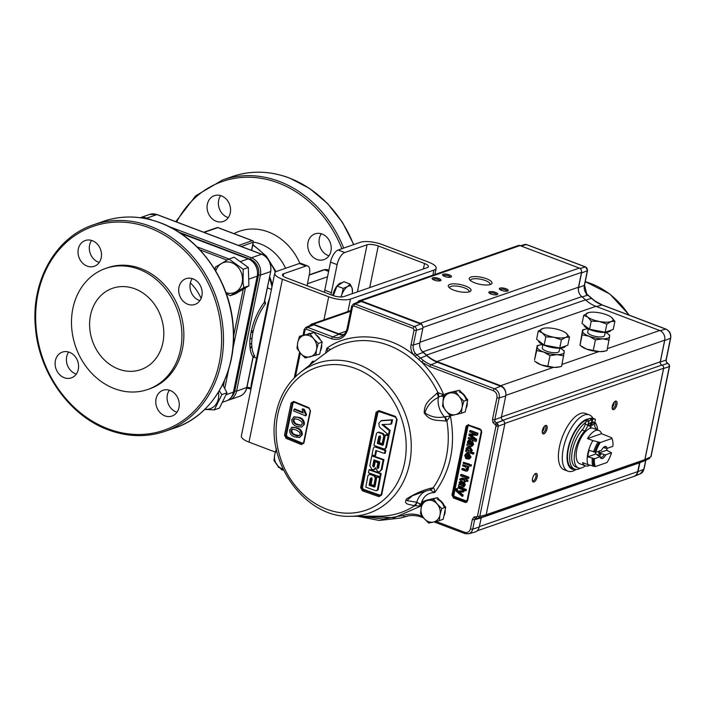 <?xml version="1.0" encoding="UTF-8"?>
<svg xmlns="http://www.w3.org/2000/svg" width="706" height="706" viewBox="0 0 706 706"><rect width="100%" height="100%" fill="white"/><g stroke="black" fill="none" stroke-linecap="round" stroke-linejoin="round"><path stroke-width="1.06" d="M264.591 300.597L264.229 302.38A1.368 0.68 -142.9 0 0 265.571 303.704L264.741 300.668M265.571 303.704A34.797 15.276 110.8 0 0 252.942 332.42A34.797 15.276 110.8 0 0 254.822 356.089L253.525 356.371M250.127 348.42L251.883 346.884M307.454 283.75L327.513 276.787M251.821 346.187L250.048 347.793L251.821 346.187M168.76 226.458L251.38 257.778A13.882 11.711 70.8 0 1 260.39 275.128L236.581 391.124L246.923 387.435C245.917 391.856 243.482 394.804 239.625 396.295A13.882 11.711 -109.2 0 0 246.738 387.603L253.057 356.821L253.075 357.483L254.16 356.53L253.428 356.309A1.368 0.6 110.8 0 0 252.872 356.565M261.926 254.407A1.368 0.6 110.8 0 0 261.758 254.248C268.677 257.681 271.669 263.417 270.733 271.448L264.229 302.38A36.165 15.876 -69.2 0 0 253.057 356.821A1.368 1.183 143.8 0 1 254.822 356.089M219.257 390.806L221.843 394.601L214.333 409.859L219.46 408.077L226.97 392.818L222.655 384.505M221.843 394.601L226.97 392.818M218.445 392.157A15.956 13.458 70.8 0 1 204.899 409.242M214.333 409.859L204.714 409.427M230.182 295.708L235.31 293.925L248.936 285.833L248.318 267.486L234.092 257.24L228.965 259.023L243.191 269.268L243.076 282.894L243.808 287.607L230.182 295.708L226.194 293.396M215.074 269.939L215.339 267.115L228.965 259.023M215.754 271.069A15.956 13.458 70.8 0 1 232.512 263.056A15.956 13.458 70.8 0 1 242.184 282.718A15.956 13.458 70.8 0 1 225.894 292.566M243.191 269.268L248.318 267.486M243.808 287.607L248.936 285.833M192.253 278.588A13.643 11.499 -109.2 0 0 199.11 300.341A13.643 11.499 -109.2 0 0 199.895 300.606M91.586 240.428A13.643 11.499 -109.2 0 0 98.443 262.182A13.643 11.499 -109.2 0 0 99.228 262.447M68.676 352.038A13.643 11.499 -109.2 0 0 75.533 373.783A13.643 11.499 -109.2 0 0 76.319 374.048M169.343 390.197A13.643 11.499 -109.2 0 0 176.2 411.942A13.643 11.499 -109.2 0 0 176.985 412.207M193.029 278.852A13.643 11.499 -109.2 0 0 185.952 278.676A13.643 11.499 -109.2 0 0 178.715 291.26A13.643 11.499 -109.2 0 0 187.814 304.26A13.643 11.499 -109.2 0 0 194.9 304.445A13.643 11.499 -109.2 0 0 202.137 291.86A13.643 11.499 -109.2 0 0 193.029 278.852M92.362 240.693A13.643 11.499 -109.2 0 0 85.285 240.517A13.643 11.499 -109.2 0 0 78.048 253.101A13.643 11.499 -109.2 0 0 87.147 266.1A13.643 11.499 -109.2 0 0 94.233 266.286A13.643 11.499 -109.2 0 0 101.47 253.701A13.643 11.499 -109.2 0 0 92.362 240.693M69.453 352.303A13.643 11.499 -109.2 0 0 62.375 352.118A13.643 11.499 -109.2 0 0 55.139 364.702A13.643 11.499 -109.2 0 0 64.237 377.71A13.643 11.499 -109.2 0 0 71.324 377.886A13.643 11.499 -109.2 0 0 78.56 365.302A13.643 11.499 -109.2 0 0 69.453 352.303M170.12 390.462A13.643 11.499 -109.2 0 0 163.042 390.277A13.643 11.499 -109.2 0 0 155.805 402.861A13.643 11.499 -109.2 0 0 164.904 415.869A13.643 11.499 -109.2 0 0 171.99 416.046A13.643 11.499 -109.2 0 0 179.227 403.461A13.643 11.499 -109.2 0 0 170.12 390.462M105.679 268.412L107.612 267.742A64.087 54.053 70.8 0 1 140.891 268.589A64.087 54.053 70.8 0 1 183.666 329.684A64.087 54.053 70.8 0 1 149.663 388.821L147.731 389.491A64.087 54.053 70.8 0 1 114.451 388.644A64.087 54.053 70.8 0 1 71.677 327.549A64.087 54.053 70.8 0 1 105.679 268.412A64.087 54.053 70.8 0 1 138.958 269.26A64.087 54.053 70.8 0 1 181.733 330.355A64.087 54.053 70.8 0 1 147.731 389.491M118.476 369.061A43.057 36.315 -109.2 0 0 140.829 369.626A43.057 36.315 -109.2 0 0 163.677 329.896A43.057 36.315 -109.2 0 0 134.943 288.842A43.057 36.315 -109.2 0 0 112.581 288.277A43.057 36.315 -109.2 0 0 89.733 328.008A43.057 36.315 -109.2 0 0 118.476 369.061M228.294 217.624A13.643 11.499 70.8 0 1 227.508 217.36A13.643 11.499 70.8 0 1 220.651 195.606M328.961 255.784A13.643 11.499 70.8 0 1 328.184 255.519A13.643 11.499 70.8 0 1 321.318 233.765M221.437 195.871A13.643 11.499 -109.2 0 0 214.35 195.694A13.643 11.499 -109.2 0 0 207.114 208.279A13.643 11.499 -109.2 0 0 216.221 221.278A13.643 11.499 -109.2 0 0 223.299 221.463A13.643 11.499 -109.2 0 0 230.535 208.879A13.643 11.499 -109.2 0 0 221.437 195.871M322.104 234.03A13.643 11.499 -109.2 0 0 315.017 233.854A13.643 11.499 -109.2 0 0 307.781 246.438A13.643 11.499 -109.2 0 0 316.888 259.437A13.643 11.499 -109.2 0 0 323.966 259.623A13.643 11.499 -109.2 0 0 331.202 247.038A13.643 11.499 -109.2 0 0 322.104 234.03M238.513 245.432L252.254 240.667L217.827 227.614A1.368 1.156 -109.2 0 0 217.113 227.597L203.716 232.248M204.078 232.389L217.827 227.614A1.368 0.6 -69.2 0 1 218.048 227.606A1.368 0.6 -69.2 0 1 218.207 227.756M344.766 252.527A10.925 4.801 110.8 0 0 337.133 264.635L330.523 262.129A10.925 4.801 -69.2 0 1 338.156 250.021L344.766 252.527L367.067 244.779A8.304 2.568 -168.4 0 1 378.266 245.962L424.535 263.506A8.304 2.568 -168.4 0 1 428.463 266.639A8.304 2.568 -168.4 0 1 427.298 267.609L343.875 296.582A8.304 2.568 -168.4 0 1 332.676 295.408L286.407 277.864A8.304 2.568 -168.4 0 1 282.479 274.731A8.304 2.568 -168.4 0 1 283.644 273.751L305.936 266.012L299.326 263.506A10.925 4.801 -69.2 0 1 301.118 263.462L307.728 265.968A10.925 4.801 110.8 0 0 305.936 266.012M307.728 265.968A10.925 4.801 110.8 0 1 309.396 274.263L307.048 285.692M338.156 250.021L360.457 242.282A16.176 5.013 -168.4 0 1 382.255 244.576L428.533 262.12A16.176 5.013 -168.4 0 1 436.167 268.218A16.176 5.013 -168.4 0 1 433.908 270.116L350.485 299.088A16.176 5.013 -168.4 0 1 328.687 296.794L282.409 279.249A16.176 5.013 -168.4 0 1 274.775 273.151A16.176 5.013 -168.4 0 1 277.034 271.245L299.326 263.506M275.322 452.105L248.98 442.115A16.176 5.013 -168.4 0 1 241.346 436.017L274.775 273.151M330.523 262.129L324.76 290.192L331.37 292.699L337.133 264.635M331.37 292.699A10.925 4.801 110.8 0 0 331.061 294.79M324.442 292.284A10.925 4.801 -69.2 0 1 324.76 290.192M325.554 353.088L326.816 348.314C329.208 348.799 330.258 349.311 329.958 349.858L313.067 362.487L329.42 350.238A6.883 6.045 51.4 0 1 329.958 349.858A89.194 75.224 -109.2 0 1 437.949 392.677A6.883 5.039 74.1 0 1 438.655 397.169L443.668 394.654L437.949 392.677L436.917 393.216C431.366 399.04 424.182 401.714 424.235 413.01C430.651 422.02 437.967 419.841 445.742 421.111L446.88 420.917L450.419 415.993L444.859 416.814A6.883 5.03 68.6 0 1 446.88 420.917A89.194 75.224 -109.2 0 1 446.351 456.764A89.194 75.224 -109.2 0 1 433.149 487.802A6.883 5.577 88.8 0 1 429.857 489.893L434.702 492.559C434.675 489.796 434.155 488.208 433.149 487.802L432.01 487.996A6.883 4.651 -105.7 0 1 429.795 489.893L421.491 492.409L429.857 489.893M313.067 362.487L300.456 372.336A79.301 66.885 70.8 0 1 379.343 376.942A79.301 66.885 70.8 0 1 409.568 463.498A79.301 66.885 70.8 0 1 350.458 516.307L379.872 516.157A89.194 75.224 -109.2 0 0 414.749 505.69L420.802 506.07L419.02 503.484L417.07 502.337A6.883 5.348 85.3 0 1 414.749 505.69L413.831 505.664C409.789 504.172 403.064 504.887 406.568 498.886C415.552 493.326 424.032 489.699 432.01 487.996M360.607 487.643L362.425 490.829L378.954 496.653L381.646 495.056L397.134 419.629L395.431 416.408L378.893 410.583L376.086 412.216L360.607 487.643L362.028 487.608L377.498 412.269L377.939 412.33L369.635 450.181L362.487 487.634L363.449 489.329A719.917 222.972 11.6 0 0 379.952 495.162L363.219 489.735L363.449 489.346L379.96 495.144L381.39 494.297M388.997 435.611A720.808 223.246 -168.4 0 1 386.208 434.64L385.423 434.914A720.808 223.246 11.6 0 0 388.212 435.884A719.237 315.785 110.8 0 0 385.644 447.789L386.429 447.516A719.237 315.785 -69.2 0 1 388.997 435.611L388.212 435.884M385.644 447.789L384.717 448.884L385.511 448.61L386.429 447.516M379.148 432.151L377.428 432.407L379.148 432.151A720.808 223.246 -168.4 0 0 383.429 433.66L384.594 435.823A719.564 315.926 -69.2 0 0 382.952 443.394L382.167 443.668A721.038 223.317 -168.4 0 1 379.387 442.688A719.767 316.014 -69.2 0 1 380.587 437.146L380.102 436.246A720.897 223.272 -168.4 0 1 379.599 436.07L378.822 436.52A719.891 316.067 110.8 0 0 377.339 443.421L378.125 443.147A719.891 316.067 -69.2 0 1 379.607 436.246L380.384 435.796M383.234 444.948A721.055 223.325 -168.4 0 1 378.125 443.147M390.842 424.165A721.002 98.681 173.4 0 1 381.946 424.562A719.82 319.288 31.8 0 0 389.368 430.695A719.237 315.785 110.8 0 0 388.45 434.781A720.014 323.719 -147 0 1 379.387 426.998L378.822 423.256L381.072 420.785A720.941 91.074 -7.6 0 0 391.786 420.052A719.237 315.785 110.8 0 0 390.842 424.165L391.627 423.891A719.237 315.785 -69.2 0 1 392.571 419.788A720.941 91.074 172.4 0 1 381.858 420.511L381.028 420.802M388.45 434.781L389.235 434.508A719.237 315.785 -69.2 0 1 390.153 430.422A719.82 319.288 -148.2 0 1 383.005 424.518M384.567 452.943A721.126 223.343 11.6 0 0 385.247 453.181A719.237 315.785 -69.2 0 1 385.864 450.207A721.108 223.334 -168.4 0 1 376.016 446.748L375.23 447.022A721.108 223.334 11.6 0 0 385.079 450.481A719.237 315.785 110.8 0 0 384.461 453.455A721.126 223.343 -168.4 0 1 375.866 450.437A719.891 316.067 110.8 0 0 375.38 452.784A719.891 316.067 110.8 0 0 374.762 455.82L375.548 455.547A719.891 316.067 -69.2 0 1 376.174 452.511A719.891 316.067 -69.2 0 1 376.545 450.675M377.939 412.33L379.44 411.457L395.942 417.272M374.762 455.82A721.117 223.343 -168.4 0 1 372 454.84A720.067 316.147 -69.2 0 1 372.618 451.805A720.067 316.147 -69.2 0 1 373.386 448.107L374.295 447.013M588.336 328.952L587.692 332.102A8.604 2.665 11.6 0 0 591.752 335.35A8.604 2.665 11.6 0 0 604.548 335.562L605.192 332.411M610.911 330.249A13.767 4.262 -168.4 0 1 609.004 331.802A13.767 4.262 -168.4 0 1 593.817 330.938A13.767 4.262 -168.4 0 1 583.924 324.928M614.908 321.283L611.378 317.25A13.767 4.262 -168.4 0 1 611.114 321.539L614.908 321.283L613.232 329.437L605.166 332.244L606.842 324.089L611.114 321.539A13.767 4.262 -168.4 0 1 599.27 321.451A13.767 4.262 -168.4 0 1 587.71 317.065A13.767 4.262 -168.4 0 1 587.974 312.776A13.767 4.262 -168.4 0 1 588.892 312.52A13.767 4.262 -168.4 0 1 599.809 312.864A13.767 4.262 -168.4 0 1 606.533 314.735A13.767 4.262 -168.4 0 1 611.158 317.091A13.767 4.262 -168.4 0 1 611.378 317.25L611.255 317.162M533.983 481.986A4.563 2.003 -69.2 0 1 532.527 481.113A4.563 2.003 -69.2 0 1 532.977 477.035A4.563 2.003 -69.2 0 1 535.351 473.673A4.563 2.003 -69.2 0 1 535.722 473.497A4.563 2.003 -69.2 0 1 537.169 476.938A4.563 2.003 -69.2 0 1 533.983 481.986M532.403 480.521A3.618 1.589 110.8 0 0 532.774 480.821A3.618 1.589 110.8 0 0 533.365 480.804A3.618 1.589 110.8 0 0 535.739 477.406A3.618 1.589 110.8 0 0 535.333 474.061A3.618 1.589 110.8 0 0 534.866 474.044M542.279 432.434A3.618 1.589 110.8 0 0 542.649 432.734A3.618 1.589 110.8 0 0 543.241 432.716A3.618 1.589 110.8 0 0 545.764 428.71A3.618 1.589 110.8 0 0 545.208 425.974A3.618 1.589 110.8 0 0 544.732 425.947M543.849 433.899A4.563 2.003 -69.2 0 1 542.402 433.025A4.563 2.003 -69.2 0 1 542.852 428.939A4.563 2.003 -69.2 0 1 545.217 425.586A4.563 2.003 -69.2 0 1 545.597 425.4A4.563 2.003 -69.2 0 1 547.035 428.851A4.563 2.003 -69.2 0 1 543.849 433.899M542.252 431.631A3.618 1.589 110.8 0 0 544.088 428.074A3.618 1.589 110.8 0 0 544.194 426.53M612.164 408.165A3.618 1.589 110.8 0 0 612.534 408.465A3.618 1.589 110.8 0 0 613.126 408.447A3.618 1.589 110.8 0 0 615.65 404.441A3.618 1.589 110.8 0 0 615.094 401.705A3.618 1.589 110.8 0 0 614.617 401.679M613.735 409.63A4.563 2.003 -69.2 0 1 612.278 408.756A4.563 2.003 -69.2 0 1 612.737 404.67A4.563 2.003 -69.2 0 1 615.102 401.317A4.563 2.003 -69.2 0 1 615.482 401.132A4.563 2.003 -69.2 0 1 616.92 404.582A4.563 2.003 -69.2 0 1 613.735 409.63M612.137 407.362A3.618 1.589 110.8 0 0 613.973 403.806A3.618 1.589 110.8 0 0 614.079 402.261M576.149 469.428L575.364 469.905A30.12 13.22 -69.2 0 1 572.875 471.096A30.12 13.22 -69.2 0 1 567.959 471.202L564.059 469.728A30.12 13.22 -69.2 0 1 560.688 441.877A30.12 13.22 -69.2 0 1 580.491 413.513A30.12 13.22 -69.2 0 1 585.406 413.398L589.307 414.881A30.12 13.22 -69.2 0 1 592.969 418.323M567.959 471.202A30.12 13.22 -69.2 0 1 564.588 443.359A30.12 13.22 -69.2 0 1 584.392 414.987A30.12 13.22 -69.2 0 1 589.307 414.881M575.231 469.305A26.678 11.711 -69.2 0 1 568.224 447.719A26.678 11.711 -69.2 0 1 586.624 419.293A26.678 11.711 -69.2 0 1 588.645 418.861M580.65 468.122A25.813 11.331 -69.2 0 1 574.543 469.102A25.813 11.331 -69.2 0 1 570.589 449.51A25.813 11.331 -69.2 0 1 585.768 422.409M594.946 422.294A25.813 11.331 -69.2 0 1 597.611 429.989M586.633 420.035A25.813 11.331 110.8 0 0 568.418 448.689A25.813 11.331 110.8 0 0 572.372 468.281L574.543 469.102M453.773 290.122A11.614 3.601 -168.4 0 1 448.672 287.015A11.614 3.601 -168.4 0 1 452.793 283.883A11.614 3.601 -168.4 0 1 465.563 286.027A11.614 3.601 -168.4 0 1 470.196 291.437A11.614 3.601 -168.4 0 1 453.773 290.122M469.022 291.905A9.981 3.089 11.6 0 0 469.137 291.604A9.981 3.089 11.6 0 0 464.424 287.845A9.981 3.089 11.6 0 0 449.581 287.589A9.981 3.089 11.6 0 0 449.563 287.907M474.741 282.841A11.614 3.601 -168.4 0 1 469.64 279.735A11.614 3.601 -168.4 0 1 473.752 276.602A11.614 3.601 -168.4 0 1 486.531 278.746A11.614 3.601 -168.4 0 1 491.155 284.156A11.614 3.601 -168.4 0 1 474.741 282.841M489.99 284.624A9.981 3.089 11.6 0 0 490.105 284.324A9.981 3.089 11.6 0 0 485.393 280.564A9.981 3.089 11.6 0 0 470.549 280.308A9.981 3.089 11.6 0 0 470.531 280.626M507.137 291.137A3.618 1.121 11.6 0 0 505.425 289.813A3.618 1.121 11.6 0 0 500.554 289.292A3.618 1.121 11.6 0 0 500.06 289.681M501.454 290.369A4.563 1.412 -168.4 0 1 499.451 289.151A4.563 1.412 -168.4 0 1 501.066 287.916A4.563 1.412 -168.4 0 1 506.087 288.763A4.563 1.412 -168.4 0 1 507.905 290.881A4.563 1.412 -168.4 0 1 501.454 290.369M496.653 294.781A3.618 1.121 11.6 0 0 494.941 293.449A3.618 1.121 11.6 0 0 490.07 292.937A3.618 1.121 11.6 0 0 489.576 293.325M490.97 294.014A4.563 1.412 -168.4 0 1 488.976 292.787A4.563 1.412 -168.4 0 1 490.591 291.56A4.563 1.412 -168.4 0 1 495.603 292.399A4.563 1.412 -168.4 0 1 497.421 294.526A4.563 1.412 -168.4 0 1 490.97 294.014M450.384 277.237A3.618 1.121 11.6 0 0 448.672 275.914A3.618 1.121 11.6 0 0 443.8 275.402A3.618 1.121 11.6 0 0 443.306 275.79M444.701 276.47A4.563 1.412 -168.4 0 1 442.706 275.252A4.563 1.412 -168.4 0 1 444.321 274.025A4.563 1.412 -168.4 0 1 449.334 274.863A4.563 1.412 -168.4 0 1 451.152 276.981A4.563 1.412 -168.4 0 1 444.701 276.47M439.9 280.882A3.618 1.121 11.6 0 0 438.188 279.55A3.618 1.121 11.6 0 0 433.316 279.038A3.618 1.121 11.6 0 0 432.822 279.426M434.225 280.114A4.563 1.412 -168.4 0 1 432.222 278.888A4.563 1.412 -168.4 0 1 433.837 277.661A4.563 1.412 -168.4 0 1 438.85 278.508A4.563 1.412 -168.4 0 1 440.668 280.626A4.563 1.412 -168.4 0 1 434.225 280.114M559.84 366.811L554.466 367.438A13.767 4.262 -168.4 0 0 558.711 367.067L561.57 366.379L564.2 352.232A13.767 4.262 -168.4 0 1 557.096 354.615A13.767 4.262 -168.4 0 1 543.585 351.985A13.767 4.262 -168.4 0 1 537.187 346.973A13.767 4.262 -168.4 0 1 539.128 345.216A13.767 4.262 -168.4 0 1 540.046 344.96A13.767 4.262 -168.4 0 1 542.711 344.625M563.732 355.842L557.096 354.615L549.992 355.674L543.585 351.985L536.719 350.582L537.195 345.666L540.046 344.96M542.914 344.722L542.27 347.873A8.604 2.665 11.6 0 0 546.329 351.12A8.604 2.665 11.6 0 0 559.126 351.332L559.77 348.182M565.488 346.019A13.767 4.262 -168.4 0 1 545.023 345.622A13.767 4.262 -168.4 0 1 538.493 340.698M554.386 328.634A13.767 4.262 -168.4 0 1 561.102 330.505A13.767 4.262 -168.4 0 1 565.735 332.861A13.767 4.262 -168.4 0 1 565.956 333.02A13.767 4.262 -168.4 0 1 565.683 337.318A13.767 4.262 -168.4 0 1 553.848 337.23A13.767 4.262 -168.4 0 1 542.279 332.844L545.809 336.877L553.848 337.23L561.411 339.86L559.743 348.014L544.141 345.031L536.604 339.251L538.281 331.096L542.279 332.844A13.767 4.262 -168.4 0 1 542.552 328.546A13.767 4.262 -168.4 0 1 543.461 328.29A13.767 4.262 -168.4 0 1 554.386 328.634M316.006 334.82A11.19 9.434 70.8 0 1 320.568 340.168M321.689 344.546A11.19 9.434 70.8 0 1 320.374 350.935M461.547 392.58A11.19 9.434 70.8 0 1 466.11 397.928M467.231 402.314A11.19 9.434 70.8 0 1 465.925 408.695M459.244 391.874A11.19 9.434 70.8 0 1 466.348 400.32M439.503 499.98A11.19 9.434 70.8 0 1 444.065 505.328M445.186 509.714A11.19 9.434 70.8 0 1 443.871 516.095M437.199 499.274A11.19 9.434 70.8 0 1 444.303 507.72M467.972 426.256L453.826 495.188L454.487 496.477L466.057 500.863L467.125 500.227L481.271 431.295L480.495 429.486L468.934 425.1L467.972 426.256L467.045 426.159A1.721 1.447 70.8 0 1 468.819 425.1L480.168 428.966L481.466 431.834M481.73 431.975L467.584 500.907L465.095 502.39L453.526 498.004L451.964 494.985L466.119 426.062L468.599 424.58M475.994 439.714L471.246 435.946L471.943 435.708L476.691 439.467L476.338 441.197L475.641 441.444L475.994 439.714L476.691 439.467M471.246 435.946L470.152 435.099L476.903 435.275L477.265 433.528L469.834 430.713L469.596 431.869L475.879 434.252L469.146 434.058L468.899 435.267L474.732 439.847L468.449 437.464L473.479 438.867M469.834 430.713L470.531 430.466L477.962 433.281L477.6 435.028L476.903 435.275M477.265 433.528L477.962 433.281M468.449 437.464L468.21 438.629L475.641 441.444M469.146 434.058L475.129 433.969M465.828 450.243L466.648 450.552L466.066 448.584L467.372 447.022L470.081 446.907L469.384 447.145L471.687 450.71L470.514 452.017L473.258 453.058L473.038 454.108L465.607 451.293L466.304 450.075M467.372 447.022L469.384 447.145M470.081 446.907L472.385 450.463L471.687 450.71M473.258 453.058L473.955 452.811L473.735 453.87L473.038 454.108M469.163 448.204L466.895 449.016L468.466 451.24L470.814 450.454L469.163 448.204M470.708 451.946L473.955 452.811M463.842 463.083L463.136 463.33L469.269 465.148L463.842 463.083L463.957 462.501M469.481 464.089L463.357 462.271L469.481 464.089L469.269 465.148M467.99 467.39L468.466 469.543L467.769 469.79L467.293 467.637L468.052 467.919L468.263 466.869L462.836 464.804L462.615 465.863L465.528 466.966L466.966 469.172L465.298 469.834L462.059 468.607L462.757 468.369L465.995 469.596L465.298 469.834M468.263 466.869L468.96 466.622L468.749 467.681L468.052 467.919M462.836 464.804L468.96 466.622M468.466 469.543L466.763 470.964M467.769 469.79L466.057 471.202L461.839 469.667L462.059 468.607M467.496 470.911L466.057 471.202M467.707 468.422L467.531 467.725M467.266 481.51L466.94 480.248L467.637 480.001L467.963 481.263L465.404 480.804L465.21 481.748L465.907 481.51L465.307 481.28M466.94 480.248L464.919 478.677L464.76 479.418L461.715 478.262L459.818 479.021L459.747 479.789L461.468 479.303L464.548 480.477L464.354 481.421L465.21 481.748M465.775 479.003L466.472 478.765L466.322 479.498L467.637 480.001M464.919 478.677L466.472 478.765M458.282 486.972L458.07 488.031L465.492 490.846L465.713 489.787L458.282 486.972M458.891 487.202L458.988 486.734L466.41 489.549L466.198 490.608L465.589 490.379M466.198 490.608L465.492 490.846M456.235 489.117L456.473 488.517L457.329 488.72L457.364 490.158L456.658 490.405L457.488 491.111L464.018 490.688L463.789 491.808L463.145 491.817M457.144 489.223L456.438 489.461L456.658 490.405M456.438 489.461L456.632 488.967L455.776 488.755L455.538 489.364L456.058 491.111L462.209 496.371L462.439 495.259L458.591 492.064L463.092 492.047L463.321 490.935L457.488 491.111M463.321 490.935L464.018 490.688M463.092 492.047L463.789 491.808M462.209 496.371L462.907 496.133L462.351 495.665M460.524 480.76L461.786 480.627L463.039 482.613L462.253 485.631L463.26 485.728L463.771 484.74L463.533 481.907L464.592 485.251L462.933 487.087L458.521 485.816L458.741 484.757L459.474 484.695L459.147 482.26L461.089 480.874L462.298 483.769M463.039 482.613L462.342 482.851M464.592 485.251L465.289 485.004L464.23 481.668L463.533 481.907M465.289 485.004L463.63 486.849M464.23 486.796L462.933 487.087M459.403 484.528L458.856 484.722M460.93 481.951L459.959 482.825L460.4 484.757L461.397 485.313L460.93 481.951M460.824 474.626L460.586 475.782L468.007 478.597L468.246 477.441L460.824 474.626L461.521 474.379L468.943 477.194L468.705 478.359L468.104 478.13M461.424 474.856L461.521 474.379M470.311 465.545L469.614 465.783L470.567 466.145L471.264 465.898L470.311 465.545L470.434 464.954M471.484 464.848L469.834 464.724L471.484 464.848L471.264 465.898M467.796 458.15L468.484 454.779L469.464 457.003L468.749 458.097L467.796 458.15L468.493 457.912L469.049 455.193M465.775 458.494L464.698 455.255L466.834 453.084L468.74 453.226L471.026 457.091L469.614 458.882L466.719 458.882L467.628 454.452L466.472 454.417L465.545 455.599L466.084 457.488L466.781 457.25L465.775 458.494L466.084 457.488M471.026 457.091L468.916 459.121M466.851 454.337L465.545 455.599M466.242 455.352L466.781 457.25M466.137 453.331L468.043 453.464L470.32 457.329M468.74 453.226L468.043 453.464M469.419 443.977L468.978 442.044L468.281 442.291L468.722 444.224L469.419 443.977M468.722 444.224L469.719 444.771L469.746 443.077L468.855 441.4M468.978 442.044L469.949 441.171M469.252 441.409L468.281 442.291M468.475 440.288L470.108 440.094L469.411 440.332L470.664 442.318L470.796 445.186L471.582 445.186L472.093 444.198L471.855 441.374L472.914 444.718L471.255 446.554L466.842 445.274L467.063 444.224L467.796 444.162L467.469 441.718L468.475 440.288L469.411 440.332M470.108 440.094L471.361 442.071L470.664 442.318M471.361 442.071L471.273 444.851L470.575 445.098M471.317 442.997L470.62 443.236M472.914 444.718L473.611 444.471L472.552 441.135L471.855 441.374M480.389 429.486A1.721 1.447 70.8 0 1 481.501 431.64L480.495 429.486L468.934 425.1M467.301 500.748A1.721 1.447 70.8 0 1 465.581 501.622L454.011 497.236A1.721 1.447 70.8 0 1 452.89 495.091L467.045 426.159L466.119 426.062M466.057 500.863L465.095 502.39M471.273 444.851L472.279 444.948M473.611 444.471L471.952 446.307M463.004 483.531L462.959 485.393L463.957 485.481M457.364 490.158L458.185 490.864M459.297 491.817L463.136 495.021L462.907 496.133M462.165 479.065L460.621 479.595M460.515 478.774L462.412 478.024L464.857 478.95M466.004 481.024L465.907 481.51M465.995 469.596L466.675 469.781M467.116 450.225L466.895 449.616M472.385 450.463L471.211 451.769M470.849 434.852L471.943 435.708M453.826 495.188L451.964 494.985M429.575 500.219A11.19 9.434 70.8 0 1 430.016 499.901M431.913 498.948L431.79 498.983A11.19 9.434 70.8 0 1 431.913 498.948A11.19 9.434 70.8 0 1 433.696 498.542M453.958 391.539L453.843 391.583A11.19 9.434 70.8 0 1 453.958 391.539A11.19 9.434 70.8 0 1 455.749 391.142M282.991 469.031A11.19 9.434 70.8 0 1 277.537 465.528L282.126 470.134L283.388 469.878M276.434 448.531L274.696 454.717A11.19 9.434 70.8 0 1 276.628 450.454M277.537 465.528A11.19 9.434 70.8 0 1 274.696 454.717L273.963 460.559L277.537 465.528M304.277 335.271L299.468 336.321L297.729 342.507A11.19 9.434 70.8 0 1 304.277 335.271A11.19 9.434 70.8 0 1 309.263 335.65A11.19 9.434 70.8 0 1 313.676 338.827L310.102 333.867L304.277 335.271M310.102 333.867L314.029 332.5L322.192 342.075L318.265 343.443L313.676 338.827A11.19 9.434 70.8 0 1 316.526 349.638L318.265 343.443M299.468 336.321L314.029 332.5M315.794 355.471L316.526 349.638A11.19 9.434 70.8 0 1 309.969 356.874A11.19 9.434 70.8 0 1 300.571 353.318A11.19 9.434 70.8 0 1 297.729 342.507L296.997 348.349L300.571 353.318L305.16 357.924L319.721 354.112L322.192 342.075M308.416 333.779L308.293 333.823A11.19 9.434 70.8 0 1 308.416 333.779A11.19 9.434 70.8 0 1 310.199 333.382M561.411 339.86L565.683 337.318L569.486 337.062L567.809 345.216L559.743 348.014M544.141 345.031L545.809 336.877M569.486 337.062L565.833 332.932M543.461 328.29L538.281 331.096M537.195 345.666L534.557 359.804L536.719 350.582M559.999 348.173A13.767 4.262 -168.4 0 1 562.311 349.532A13.767 4.262 -168.4 0 1 564.2 352.232L564.209 350.917L562.311 349.532M554.466 367.438L547.83 366.211L549.992 355.674M547.83 366.211L540.955 364.808L534.557 361.119M453.261 392.209A11.19 9.434 -109.2 0 0 453.102 392.942M449.272 366.22L449.175 366.705M310.058 325.563A3.442 2.903 70.8 0 1 311.567 324.16A3.442 2.903 70.8 0 1 313.358 324.204L338.659 333.797A13.767 11.614 -109.2 0 0 344.122 334.406M357.704 302.203A3.442 2.903 70.8 0 1 359.23 300.765A3.442 2.903 70.8 0 1 361.022 300.809L420.299 323.277A3.442 2.903 70.8 0 1 422.409 325.598A3.442 2.903 -109.2 0 0 420.617 324.001L361.269 301.506A3.442 2.903 -109.2 0 0 359.328 301.515L353.344 304.039A3.018 2.55 70.8 0 1 355.039 304.03L361.269 301.506M359.23 300.765L518.222 245.547A3.442 2.903 70.8 0 1 520.004 245.6L579.291 268.068A3.442 2.903 70.8 0 1 581.594 271.757A3.442 2.903 70.8 0 1 581.523 272.366L578.479 287.21A8.604 7.254 -109.2 0 0 578.567 291.384A8.604 7.254 -109.2 0 0 581.797 296.635A94.657 79.831 70.8 0 1 585.503 299.856A34.417 29.034 -109.2 0 0 595.89 306.325L659.669 330.496A7.748 6.53 70.8 0 1 664.858 338.527A7.748 6.53 70.8 0 1 664.699 340.521L670.488 338.253L665.996 360.131L666.296 362.072L667.673 363.361A1.721 0.759 -69.2 0 1 667.929 363.361A1.721 0.759 -69.2 0 1 667.929 363.361A1.721 0.759 -69.2 0 0 667.673 363.361L662.184 365.161L667.673 363.361L669.076 364.64L669.35 366.582L650.817 456.853L644.949 459.518L663.64 368.461L669.35 366.582A1.721 0.529 -168.4 0 0 669.562 366.388L651.029 456.667A1.721 0.529 -168.4 0 1 650.817 456.853L651.029 456.667M585.521 300.174L591.46 298.356L594.337 300.73A1.721 0.582 -53.5 0 1 594.62 300.747L602.271 304.957A1.721 0.759 110.8 0 0 602.024 304.957L665.74 329.102L660.154 330.708M492.47 383.111L489.655 382.052M494.624 383.932L494.156 383.234M479.056 377.507L477.265 377.348M578.567 291.384A8.604 7.254 70.8 0 1 578.558 287.571L581.55 272.984A3.442 2.903 -109.2 0 0 581.594 271.757M581.55 272.984L587.339 270.716L584.347 285.303A9.028 7.616 -109.2 0 0 586.404 293.731L586.192 294.49M586.404 293.731L587.824 295.179L581.868 296.988M666.296 362.072L666.208 359.945A1.721 0.529 -168.4 0 1 665.996 360.131L660.287 362.01L664.699 340.521M449.704 366.388L449.607 366.864M452.811 392.315L452.696 392.88M485.26 516.218L643.528 461.256A2.586 2.18 -109.2 0 0 644.419 460.603A2.586 2.18 70.8 0 0 644.843 459.641L663.605 368.276A2.586 2.18 70.8 0 0 663.614 367.191L663.64 368.461M644.419 460.603L644.949 459.518M578.585 434.825A20.545 9.019 -69.2 0 1 583.024 428.974M606.825 449.598A4.563 2.003 -69.2 0 1 607.151 450.481M477.106 530.868L633.741 476.471A7.748 6.53 -109.2 0 0 637.712 471.626L639.521 462.809L481.13 517.816M633.3 476.629A7.748 6.53 -109.2 0 0 634.403 476.294A7.748 6.53 -109.2 0 0 638.03 471.573L639.901 462.518M505.849 395.342L664.69 340.177L660.251 361.816A2.586 2.18 -109.2 0 0 660.278 363.069L660.287 362.01M664.69 340.177A7.748 6.53 -109.2 0 0 664.858 338.527M581.797 296.635L422.815 351.853A94.657 79.831 70.8 0 1 426.512 355.065A34.417 29.034 -109.2 0 0 436.899 361.534L500.678 385.705A7.748 6.53 70.8 0 1 505.858 393.251A7.748 6.53 70.8 0 1 505.752 395.925L501.375 417.246L501.604 419.064L503.051 420.467L496.468 422.868L495.065 421.588L494.791 419.638L499.248 397.928L505.752 395.925M561.967 364.428L598.812 351.632A13.767 4.262 -168.4 0 1 586.501 349.082L593.252 350.432L595.414 339.904L589.007 336.206A13.767 4.262 -168.4 0 1 582.609 331.202A13.767 4.262 -168.4 0 1 585.468 329.19A13.767 4.262 -168.4 0 1 588.133 328.846M553.416 367.394L553.389 367.402A13.767 4.262 -168.4 0 1 541.078 364.852M605.166 332.244L589.563 329.261L582.035 323.472L583.703 315.317L587.71 317.065L591.24 321.106L599.27 321.451L606.842 324.089M591.24 321.106L589.563 329.261M588.892 312.52L583.703 315.317M605.263 351.041L599.888 351.659A13.767 4.262 -168.4 0 0 604.142 351.297L606.992 350.6L609.631 336.462A13.767 4.262 -168.4 0 1 602.518 338.836A13.767 4.262 -168.4 0 1 589.007 336.206L582.141 334.812L582.609 329.887L585.468 329.19M609.154 340.063L602.518 338.836L595.414 339.904M605.421 332.402A13.767 4.262 -168.4 0 1 607.742 333.761A13.767 4.262 -168.4 0 1 609.631 336.462L609.631 335.138L607.742 333.761M586.501 349.082L579.979 345.34L582.609 329.887M579.979 345.34L582.141 334.812M599.888 351.659L593.252 350.432M586.377 349.038A13.767 4.262 -168.4 0 1 581.435 346.39M540.955 364.808A13.767 4.262 -168.4 0 1 536.004 362.16M422.815 351.853A8.604 7.254 70.8 0 1 420.891 349.673A8.604 7.254 -109.2 0 1 419.841 343.001L413.337 345.005L416.355 330.302L422.85 328.308A3.442 2.903 -109.2 0 0 422.409 325.598M422.85 328.308L419.841 343.001M445.742 421.111A6.883 5.136 -89.2 0 0 444.401 416.796C437.323 418.314 430.819 416.972 424.897 412.772C427.227 405.703 431.693 400.602 438.294 397.46L438.655 397.169M444.859 416.814L444.401 416.796A20.686 17.447 70.8 0 1 438.294 397.46A6.883 5.074 52 0 0 436.917 393.216M505.858 393.251A7.748 6.53 -109.2 0 0 500.722 386.244L437.288 362.196L431.066 364.728A34.841 29.387 70.8 0 1 423.282 360.431L421.729 362.116C431.401 372.053 438.717 382.899 443.668 394.654L442.891 402.455M445.371 410.168L450.419 415.993C455.882 445.574 450.64 471.096 434.702 492.559C427.633 492.691 423.097 496.512 421.094 504.022L420.802 506.07L394.177 517.754L361.71 516.245M419.02 503.484L421.094 504.022M417.07 502.337L406.885 500.58L412.278 495.841L421.508 492.4M413.831 505.664A6.883 6.186 -80.8 0 0 416.787 502.222A20.686 17.447 70.8 0 1 426 490.988M303.668 442.618L303.907 443.05L303.668 442.618L302 443.642L287.015 437.288L287.28 436.917A720.888 223.272 11.6 0 0 302.503 443.183L287.28 436.908L286.433 435.178L293.008 403.126A718.487 315.458 110.8 0 0 286.407 435.17L285.939 435.125L286.124 436.423L286.768 437.376L285.736 435.196L284.509 435.072L286.106 438.329L301.347 444.595L303.907 443.05L310.499 410.954L308.928 407.689L293.687 401.414L291.093 402.967L292.31 403.135L294.014 402.111L293.687 401.414M302.247 443.553L303.862 442.344M310.252 410.565L303.545 442.733L301.347 444.595M302 443.642L286.768 437.376L286.106 438.329M310.499 410.954L309.078 408.368L293.749 402.023M294.384 402.305L292.31 403.135L285.736 435.196L292.522 403.064L293.281 402.041M293.493 417.061L299.344 417.449L294.278 416.787L291.737 419.629C291.755 423.256 293.431 425.524 296.767 426.433L301.691 427.112L304.41 424.244C304.374 420.617 302.689 418.349 299.344 417.449M298.559 417.723C301.903 418.623 303.589 420.891 303.624 424.518M301.691 427.112L304.41 424.244M301.409 425.268L297.914 424.421C295.54 423.927 294.199 422.417 293.873 419.92L294.729 418.623M297.129 424.694L301.038 425.436L302.265 423.944L301.833 421.809L298.206 419.47L294.314 418.72L293.087 420.194C293.405 422.691 294.755 424.191 297.129 424.694L297.914 424.421M293.873 419.92L293.087 420.194M305.566 415.252A721.055 223.325 11.6 0 0 306.236 415.525L305.442 415.799A721.055 223.325 -168.4 0 1 293.714 410.971A718.787 315.582 -69.2 0 1 294.084 409.224A721.02 223.317 11.6 0 0 303.218 412.992L302.159 409.136A720.958 223.29 11.6 0 0 303.545 409.701L305.689 414.678L306.475 414.404L304.33 409.427A720.958 223.29 -168.4 0 1 302.945 408.862L302.159 409.136M303.545 409.701L304.33 409.427M305.689 414.678A719.82 316.041 110.8 0 0 305.442 415.799M302.918 412.269A721.02 223.317 -168.4 0 1 294.87 408.95L294.084 409.224M291.357 427.509L297.2 427.898L292.143 427.236L289.628 430.069C289.681 433.687 291.366 435.955 294.693 436.864L299.609 437.543L302.3 434.684C302.23 431.066 300.535 428.807 297.2 427.898M296.414 428.171C299.75 429.08 301.453 431.34 301.515 434.958L302.3 434.684M301.515 434.958L299.609 437.543M300.156 434.384L299.706 432.257L296.07 429.919L292.187 429.16L290.978 430.634C291.313 433.122 292.672 434.622 295.037 435.125C297.244 436.502 298.947 436.255 300.156 434.384M299.318 435.699L295.823 434.852C293.458 434.349 292.107 432.857 291.763 430.36L292.602 429.063M295.902 435.461A89.194 75.224 -109.2 0 1 295.805 434.861L295.037 435.125M290.978 430.634L291.763 430.36M306.236 415.525A719.82 316.041 -69.2 0 1 306.475 414.404M309.237 408.377L308.928 407.689L309.237 408.377M363.219 489.735L362.425 490.829M378.954 496.653L379.74 495.55M381.311 494.571L381.646 495.056L381.311 494.571M381.24 494.835L379.51 495.63L362.999 489.814L361.737 487.714L377.207 412.366L378.919 411.21M378.822 436.52L379.607 436.246M377.339 443.421A721.055 223.325 11.6 0 0 382.511 445.239L383.199 445.001M382.511 445.239L383.287 444.789A719.467 315.882 -69.2 0 1 385.423 434.914M384.717 448.884L383.782 448.875A721.091 223.334 -168.4 0 1 373.951 445.407A720.067 316.147 -69.2 0 1 376.501 433.51L377.428 432.407M378.363 432.425A720.808 223.246 11.6 0 0 382.643 433.934L383.429 433.66M382.643 433.934L383.799 436.096L384.594 435.823M383.799 436.096A719.564 315.926 110.8 0 0 382.167 443.668M391.786 420.052L392.571 419.788M389.368 430.695L390.153 430.422M381.072 420.785L381.858 420.511M385.079 450.481L385.864 450.207M375.23 447.022L376.016 446.748M384.461 453.455L385.247 453.181M369.044 469.817A720.87 223.264 11.6 0 0 380.402 473.814L381.187 473.541A720.87 223.264 -168.4 0 1 369.829 469.543L369.044 469.817A720.067 316.147 -69.2 0 0 368.488 472.764A720.773 223.237 -168.4 0 0 379.837 476.762A719.237 315.785 110.8 0 1 380.402 473.814M381.187 473.541A719.237 315.785 -69.2 0 0 380.622 476.488L379.837 476.762M369.123 485.234A720.279 223.078 11.6 0 0 374.295 487.061L375.045 486.61A719.467 315.882 -69.2 0 1 376.854 476.859A720.738 223.228 11.6 0 0 379.634 477.83A719.237 315.785 110.8 0 0 377.472 489.593L376.598 490.67L375.663 490.661A720.111 223.034 -168.4 0 1 365.832 487.193A720.067 316.147 -69.2 0 1 367.985 475.438L369.794 474.37A720.738 223.228 11.6 0 0 374.074 475.879L375.283 478.015A719.564 315.926 110.8 0 0 373.906 485.507A720.349 223.105 -168.4 0 1 371.127 484.528A719.767 316.014 -69.2 0 1 372.133 479.047L371.63 478.156A720.623 223.193 -168.4 0 1 371.127 477.98L370.368 478.421A719.891 316.067 110.8 0 0 369.123 485.234L369.909 484.96A719.891 316.067 -69.2 0 1 371.153 478.147L371.912 477.706M370.368 478.421L371.153 478.147M374.295 487.061L374.965 486.822M375.001 486.761A720.279 223.078 -168.4 0 1 369.909 484.96M376.854 476.859L377.639 476.585A720.738 223.228 -168.4 0 0 380.419 477.556L379.634 477.83M376.598 490.67L377.878 490.088L378.257 489.32L377.472 489.593M378.257 489.32A719.237 315.785 -69.2 0 1 380.419 477.556M374.074 475.879L374.86 475.606A720.738 223.228 -168.4 0 1 370.579 474.097L369.282 474.282M369.794 474.37L370.579 474.097M375.283 478.015L376.069 477.75L374.86 475.606M373.906 485.507L374.692 485.234A719.564 315.926 -69.2 0 1 376.069 477.75M371.78 455.917A721.117 223.343 11.6 0 0 383.137 459.915L383.923 459.641A721.117 223.343 -168.4 0 1 372.565 455.644L371.78 455.917A720.067 316.147 -69.2 0 0 369.838 465.722L372.08 469.746L375.486 468.952M383.137 459.915A719.237 315.785 110.8 0 0 381.187 469.719L381.972 469.446A719.237 315.785 -69.2 0 1 383.923 459.641M381.187 469.719L379.51 471.767L377.754 471.74L375.495 467.725L373.827 469.764M379.51 471.767L381.972 469.446M372.759 465.898L373.359 466.975L374.268 466.437A719.785 316.023 -69.2 0 1 375.195 461.733L375.98 461.459A721.073 223.325 11.6 0 0 378.76 462.439A719.582 315.935 110.8 0 0 377.834 467.143L378.434 468.21L377.648 468.484L378.557 467.946A719.467 315.882 -69.2 0 1 379.757 461.9A721.091 223.334 -168.4 0 1 373.951 459.853A719.891 316.067 110.8 0 0 372.759 465.898L373.545 465.625A719.891 316.067 110.8 0 1 374.639 460.1M374.145 466.701L373.359 466.975L374.268 466.437M375.195 461.733A721.073 223.325 11.6 0 0 377.966 462.712L378.76 462.439M377.966 462.712A719.582 315.935 110.8 0 0 377.039 467.407L377.834 467.143M377.039 467.407L377.648 468.484M362.028 487.608L362.487 487.634M378.301 411.227L377.498 412.269L376.086 412.216M395.687 417.167A719.917 222.972 -168.4 0 1 379.44 411.439M395.634 417.087L395.431 416.408L395.634 417.087L378.99 411.271L378.893 410.583M313.446 362.187L312.555 361.278L312.405 362.999M437.288 362.196A34.417 29.034 70.8 0 1 426.768 355.603A94.401 79.619 -109.2 0 0 423.123 352.4L416.778 354.862A1.721 0.538 -50.2 0 0 415.199 356.406L413.469 354.747C386.067 331.899 347.881 332.323 326.816 348.314L327.866 351.385M663.614 367.191A2.586 2.18 -109.2 0 0 661.928 365.046L502.937 420.255A2.586 2.18 70.8 0 1 503.978 421.014L503.193 420.529L496.618 422.92A1.721 0.759 -69.2 0 0 495.444 424.818L495.294 424.756A1.721 0.759 -69.2 0 1 496.468 422.868M495.294 424.756L492.982 422.62L492.506 419.382A1.721 0.529 11.6 0 0 494.791 419.638L501.375 417.246M492.506 419.382L496.962 397.672C497.315 394.407 496.106 392.068 493.326 390.665A1.721 0.759 -69.2 0 1 494.5 388.777L431.066 364.728A1.721 0.759 -69.2 0 0 429.892 366.626L421.729 362.116L418.764 359.539A92.362 77.898 70.8 0 0 415.199 356.406M423.282 360.431L420.405 358.048L426.768 355.603M411.051 344.749C410.415 348.376 411.219 351.712 413.469 354.747L415.375 353.406A9.028 7.616 70.8 0 1 413.337 345.005A1.721 0.529 11.6 0 1 411.051 344.749L414.069 330.046A1.721 0.529 11.6 0 0 416.355 330.302A3.018 2.55 70.8 0 0 414.396 326.534A1.721 0.759 110.8 0 0 413.222 328.422L414.069 330.046M418.764 359.539A1.721 0.494 132.7 0 1 420.405 358.048A93.977 79.257 70.8 0 0 416.778 354.862L415.375 353.406M423.123 352.4A8.604 7.254 70.8 0 1 420.891 349.673M343.469 335.041A13.767 11.614 70.8 0 1 338.942 334.335L313.782 324.804A3.442 2.903 -109.2 0 0 311.849 324.813L305.857 327.337A3.018 2.55 70.8 0 1 307.56 327.328L313.782 324.804M486.178 514.798L484.704 516.465L478.271 518.072L479.762 516.404A1.721 0.529 -168.4 0 1 477.477 516.148L496 425.886A1.721 0.529 -168.4 0 0 498.286 426.142L504.869 423.75L486.178 514.798L479.762 516.404L498.286 426.142L497.986 424.209L495.903 425.241L496 425.886M477.477 516.148L476.621 516.686A1.721 0.785 107.8 0 0 476.974 518.027A1.721 0.785 107.8 0 0 477.203 518.027L475.623 518.186L477.203 518.027M436.026 521.434L464.645 532.289C467.557 533.039 469.481 531.892 470.425 528.856L472.367 519.387A1.721 0.529 11.6 0 0 474.653 519.642L475.623 518.186A1.721 0.909 59.3 0 1 474.008 516.96L476.621 516.686M481.351 517.304L479.215 527.108A7.748 6.53 70.8 0 1 474.909 532.068L468.643 533.789A7.325 6.177 70.8 0 0 472.711 529.112L474.653 519.642L481.077 518.036M408.465 515.83A94.833 79.981 70.8 0 1 406.771 516.315L400.505 518.045A94.41 79.619 70.8 0 0 404.423 516.836A34.497 29.096 70.8 0 1 405.853 516.395C411.121 514.974 416.505 515.283 421.994 517.322A1.721 0.759 110.8 0 1 421.729 516.015L422.312 516.236M361.348 516.254L382.952 519.078L403.02 515.504L404.423 516.836L407.291 516.042M503.978 421.014L504.869 423.75M660.278 363.069A2.586 2.18 -109.2 0 0 661.928 365.046M502.937 420.255A2.586 2.18 70.8 0 1 501.604 419.064M445.018 394.08L443.271 400.267L442.547 406.109L446.121 411.077L450.71 415.684L455.52 414.634A11.19 9.434 70.8 0 1 446.121 411.077A11.19 9.434 70.8 0 1 443.271 400.267A11.19 9.434 70.8 0 1 449.828 393.03L445.018 394.08L448.937 392.712L459.571 390.259L467.734 399.834L465.272 411.872L461.345 413.231L462.068 407.397L463.816 401.202L467.734 399.834M463.816 401.202L459.227 396.587A11.19 9.434 70.8 0 1 462.068 407.397A11.19 9.434 70.8 0 1 455.52 414.634L461.345 413.231M454.814 393.41A11.19 9.434 70.8 0 1 459.227 396.587L455.652 391.627L454.814 393.41A11.19 9.434 70.8 0 0 449.828 393.03L459.571 390.259M422.965 501.481L421.226 507.667L420.502 513.509L424.077 518.478L428.666 523.093L433.475 522.034A11.19 9.434 70.8 0 1 424.077 518.478A11.19 9.434 70.8 0 1 421.226 507.667A11.19 9.434 70.8 0 1 427.774 500.43L422.965 501.481L426.892 500.113L437.526 497.659L445.689 507.243L443.218 519.272L439.3 520.64L440.023 514.798L441.762 508.602L445.689 507.243M441.762 508.602L437.173 503.987A11.19 9.434 70.8 0 1 440.023 514.798A11.19 9.434 70.8 0 1 433.475 522.034L439.3 520.64M432.76 500.81A11.19 9.434 70.8 0 1 437.173 503.987L433.599 499.027L432.76 500.81A11.19 9.434 70.8 0 0 427.774 500.43L437.526 497.659M589.695 465.21A18.93 8.313 -69.2 0 1 585.371 465.845A18.93 8.313 -69.2 0 1 582.582 462.607L587.93 464.627A18.93 8.313 -69.2 0 1 587.824 453.508A18.93 8.313 -69.2 0 1 592.872 440.588L587.516 438.558A18.93 8.313 -69.2 0 1 598.794 430.439L593.155 428.304A18.93 8.313 110.8 0 0 590.64 428.198L592.731 419.302A28.399 12.47 -69.2 0 1 595.026 419.108A1.288 0.565 -69.2 0 1 595.087 419.126A1.288 0.565 -69.2 0 1 595.308 419.991L594.823 423.115A7.651 3.362 -69.2 0 0 595.555 427.862A21.974 9.646 -69.2 0 1 596.799 429.68M585.336 465.828A21.974 9.646 -69.2 0 1 578.355 467.893A21.974 9.646 -69.2 0 1 574.993 451.213A21.974 9.646 -69.2 0 1 584.7 430.995L582.176 430.033A7.651 3.362 110.8 0 0 585.265 424.182L586.201 420.926A1.288 0.565 110.8 0 1 586.942 419.752A28.399 12.47 -69.2 0 1 589.448 418.552L591.981 419.514L590.137 428.348A18.93 8.313 110.8 0 0 576.828 449.343A18.93 8.313 110.8 0 0 579.732 463.701L585.371 465.845M578.355 467.893L575.822 466.931A21.974 9.646 -69.2 0 1 572.46 450.26A21.974 9.646 -69.2 0 1 582.176 430.033M598.794 430.439A18.93 8.313 -69.2 0 1 601.574 433.678L611.29 437.605L611.89 438.497A17.209 7.554 -69.2 0 1 612.42 439.794A17.209 7.554 -69.2 0 1 612.87 446.342L607.081 448.354L605.563 448.248A5.419 2.383 -69.2 0 0 604.707 447.127A5.419 2.383 -69.2 0 0 603.833 447.145M590.64 428.198A18.93 8.313 110.8 0 0 590.137 428.348M600.188 456.623A5.419 2.383 -69.2 0 0 600.859 457.267A5.419 2.383 -69.2 0 0 601.741 457.241A5.419 2.383 -69.2 0 0 604.248 454.664L605.766 454.77A6.451 2.833 110.8 0 1 602.412 458.538A6.451 2.833 110.8 0 1 600.356 457.303A6.451 2.833 110.8 0 1 600.224 456.694L594.434 458.706L587.78 456.808A18.885 8.296 -69.2 0 1 588.274 453.658A18.885 8.296 -69.2 0 1 589.095 450.402L595.749 452.29A17.209 7.554 -69.2 0 1 600.338 442.512L592.872 440.588M587.93 464.627L595.405 466.551A17.209 7.554 -69.2 0 1 594.434 458.706M599.659 450.931A4.307 1.889 -69.2 0 1 598.52 453.084L600.003 453.649A4.307 1.889 -69.2 0 1 597.823 454.92A4.307 1.889 -69.2 0 1 597.382 454.558L595.899 453.993A4.307 1.889 -69.2 0 1 595.537 452.272M590.587 424.2A1.721 0.759 -69.2 0 1 589.104 426.115A1.721 0.759 -69.2 0 1 588.839 424.809A1.721 0.759 -69.2 0 1 590.322 422.894A1.721 0.759 -69.2 0 1 590.587 424.2M593.817 423.273A1.721 0.759 -69.2 0 1 592.334 425.18A1.721 0.759 -69.2 0 1 592.069 423.874A1.721 0.759 -69.2 0 1 593.552 421.967A1.721 0.759 -69.2 0 1 593.817 423.273M607.151 448.328A18.885 8.296 -69.2 0 1 606.63 450.269L611.546 452.758L605.766 454.77M587.516 438.558L601.574 433.678M587.78 456.808L595.899 453.993M598.52 453.084L606.63 450.269M600.003 453.649L601.353 453.57A5.419 2.383 110.8 0 1 599.359 455.899M600.224 456.694L597.108 455.043L597.382 454.558M604.248 454.664L601.353 453.57M607.081 448.354A6.451 2.833 110.8 0 0 604.354 446.766A6.451 2.833 110.8 0 0 601.538 450.278L595.749 452.29M603.48 447.463L605.563 448.248M611.29 437.605L611.828 438.073A17.941 7.881 -69.2 0 1 612.181 439.017L611.811 438.011M611.89 438.497L600.338 442.512M595.405 466.551L606.957 462.545A17.209 7.554 -69.2 0 0 611.546 452.758M592.731 419.302L590.207 418.34A28.399 12.47 -69.2 0 1 592.493 418.146A1.288 0.565 110.8 0 1 592.555 418.164A1.288 0.565 110.8 0 1 592.616 418.199M585.265 424.182L587.798 425.136A7.651 3.362 -69.2 0 1 584.7 430.995M587.798 425.136L588.725 421.888A1.288 0.565 -69.2 0 1 589.466 420.705A28.399 12.47 -69.2 0 1 591.981 419.514M590.092 418.799L590.207 418.34M470.337 451.231L469.163 451.002L467.601 448.769L468.087 447.992M333.356 295.646L336.991 286.027L343.875 281.694L350.123 284.068L347.52 286.548A11.19 4.916 -69.2 0 1 352.126 288.26L350.123 284.068M352.444 291.816L352.126 288.26A11.19 4.916 -69.2 0 1 352.223 293.687M341.077 296.961A11.19 4.916 -69.2 0 1 341.792 294.755L340.821 296.961M343.24 288.392L341.792 294.755A11.19 4.916 -69.2 0 1 347.52 286.548L343.24 288.392L336.991 286.027M332.764 295.435A11.19 4.916 -69.2 0 1 333.841 291.737A11.19 4.916 -69.2 0 1 341.995 282.877M271.969 286.83A55.65 46.931 -109.2 0 0 269.392 278.014M249.845 344.51A55.65 46.931 -109.2 0 0 251.724 343.407M251.001 332.702A44.39 37.444 -109.2 0 0 253.004 332.085M250.083 338.818A49.861 42.051 -109.2 0 0 252.024 338.209M285.577 268.28A44.39 37.444 -109.2 0 0 253.348 242.096M299.9 263.356A55.324 46.658 -109.2 0 0 233.968 233.642M272.313 285.127A55.324 46.658 -109.2 0 0 269.657 276.681M275.322 272.207A55.324 46.658 -109.2 0 0 269.339 261.352M265.897 256.799A55.324 46.658 -109.2 0 0 252.739 245.114M253.322 356.292L252.492 355.983M328.625 271.386L324.442 269.798L309.228 275.084M328.846 270.31L327.328 269.736A17.65 7.748 110.8 0 0 324.442 269.798A1.368 1.156 -109.2 0 0 323.736 269.78L309.29 274.802M251.407 384.188L251.848 384.858M267.892 303.871L268.333 304.542M253.472 356.327A1.368 0.6 110.8 0 0 253.428 356.309L252.474 355.948M231.683 396.693A12.523 10.555 -109.2 0 0 234.745 390.93L236.581 391.124A13.882 11.711 70.8 0 1 229.476 399.817L239.625 396.295M140.273 217.713A13.882 11.711 70.8 0 1 146.76 218.119L156.909 214.598A13.882 11.711 -109.2 0 0 149.698 214.412L157.129 214.589A1.368 0.6 110.8 0 0 156.909 214.598L261.538 254.257L251.38 257.778A1.368 0.6 110.8 0 0 250.427 259.287L178.803 232.142M146.168 218.692A1.368 0.6 110.8 0 1 146.76 218.119L151.764 220.016M157.297 214.739A1.368 0.6 110.8 0 0 157.129 214.589L261.758 254.248A1.368 0.6 110.8 0 0 261.538 254.257A13.882 11.711 -109.2 0 1 270.548 271.607L260.39 275.128L258.555 274.934A12.523 10.555 -109.2 0 0 250.427 259.287M234.745 390.93L258.555 274.934M225.999 394.804L233.589 392.068C232.583 396.481 230.147 399.437 226.291 400.929A13.882 11.711 -109.2 0 0 233.404 392.227L257.213 276.24A13.882 11.711 -109.2 0 0 248.203 258.881L180.392 233.183M233.589 392.068L257.399 276.081L248.715 279.188M248.591 259.04A1.368 0.6 110.8 0 0 248.424 258.881A1.368 0.6 110.8 0 0 248.203 258.881L240.225 261.652M245.379 287.942L232.874 348.861M228.682 369.273L224.737 388.512M223.387 385.917L224.482 380.596M233.589 336.224L243.235 289.213M197.018 246.862L229.035 258.996M227.014 260.099L199.886 249.818M190.346 282.894A44.001 37.109 70.8 0 1 201.122 298.382M175.088 427.836A109.289 92.168 -109.2 0 0 233.077 326.993A109.289 92.168 -109.2 0 0 160.13 222.805A109.289 92.168 -109.2 0 0 103.385 221.357C121.909 215.109 140.9 215.595 160.359 222.805C198.748 236.713 229.353 279.47 233.042 324.195C238.099 370.8 213.265 415.366 175.088 427.836L165.178 431.278C146.663 437.526 127.671 437.049 108.212 429.839C69.823 415.922 39.209 373.165 35.529 328.449C30.473 281.844 55.297 237.278 93.474 224.799A109.289 92.168 70.8 0 1 150.228 226.247A109.289 92.168 70.8 0 1 223.167 330.434A109.289 92.168 70.8 0 1 165.178 431.278M108 428.798A107.921 91.021 -109.2 0 0 219.301 362.646A107.921 91.021 -109.2 0 0 149.266 227.764A107.921 91.021 -109.2 0 0 37.965 293.917A107.921 91.021 -109.2 0 0 108 428.798M353.574 244.664A109.289 92.168 -109.2 0 0 289.204 177.983A109.289 92.168 -109.2 0 0 232.45 176.535L222.549 179.977A109.289 92.168 70.8 0 1 279.294 181.424A109.289 92.168 70.8 0 1 343.672 248.106M246.994 387.109A107.921 91.021 -109.2 0 0 250.701 387.956M341.889 248.724A107.921 91.021 -109.2 0 0 278.34 182.942A107.921 91.021 -109.2 0 0 176.624 221.975M251.504 250.356L253.145 242.37A1.368 1.156 70.8 0 0 252.254 240.667A1.368 0.6 -69.2 0 1 252.474 240.658A1.368 0.6 -69.2 0 1 252.695 240.949M241.284 246.491L253.33 242.211A1.368 1.368 0 0 0 252.474 240.658L218.048 227.606M369.715 287.616L378.266 245.962M357.404 291.887L367.067 244.779M423.415 268.96L424.535 263.506M283.168 276.081L283.644 273.751M248.98 442.115L282.409 279.249M323.948 319.862L328.687 296.794M347.926 311.54L350.485 299.088M432.875 275.19L433.908 270.116M404.591 462.915A75.516 63.69 70.8 0 1 326.719 509.202A75.516 63.69 70.8 0 1 277.714 414.828A75.516 63.69 70.8 0 1 355.586 368.541A75.516 63.69 70.8 0 1 404.591 462.915M628.914 315.053A79.301 66.885 -109.2 0 0 590.904 283.547A79.301 66.885 -109.2 0 0 585.265 281.685M480.601 430.007L469.031 425.621M481.271 431.295L481.527 431.887M453.526 498.004L454.011 497.236M313.358 324.204L350.653 311.258M338.659 333.797L346.249 331.167M520.004 245.6L361.022 300.809M579.291 268.068L420.299 323.277M422.929 327.443L581.523 272.366M596.482 306.545L602.024 304.957A34.841 29.387 -109.2 0 1 594.337 300.73M591.743 298.373L591.46 298.356A93.977 79.257 -109.2 0 0 587.824 295.179A1.721 0.538 -50.4 0 1 588.107 295.205L594.62 300.747M471.908 375.318A89.194 75.224 70.8 0 1 471.82 374.771M467.107 372.98L467.187 373.536M521.16 246.032L526.314 244.55L585.38 266.939A3.018 2.55 -109.2 0 1 587.339 270.716A1.721 0.529 11.6 0 0 587.551 270.522L584.559 285.109A1.721 0.529 11.6 0 1 584.347 285.303L578.558 287.571M520.34 245.723L524.885 244.47A3.018 2.55 -109.2 0 1 526.314 244.55A1.721 0.759 -69.2 0 1 526.57 244.558A1.721 0.759 -69.2 0 1 526.755 244.717M580.041 268.474L585.38 266.939A1.721 0.759 -69.2 0 1 585.636 266.947L587.551 270.522M602.465 305.124A1.721 0.759 110.8 0 0 602.271 304.957L665.987 329.111A1.721 0.759 110.8 0 0 665.74 329.102A7.325 6.177 70.8 0 1 670.488 338.253A1.721 0.529 -168.4 0 0 670.7 338.068C671.203 333.894 669.632 330.911 665.987 329.111A1.721 0.759 110.8 0 1 666.19 329.296M455.255 369.009L455.352 368.532M457.523 369.353L457.426 369.829M666.526 362.037L669.076 364.64M663.605 368.276L504.922 423.379M644.843 459.641L486.196 514.736M378.089 465.801L379.043 465.466M458.953 498.162L457.647 498.621M465.633 502.504L466.966 502.045M479.312 526.632L637.712 471.626M639.839 462.757L641.895 461.83M645.69 460.206L643.819 469.305L638.03 471.573M645.875 460.118L644.031 469.111A1.721 0.529 -168.4 0 1 643.819 469.305A7.325 6.177 70.8 0 1 640.386 473.77L634.403 476.294M501.428 416.972L660.251 361.816M659.669 330.496L607.398 348.649M553.389 367.402L500.678 385.705M595.89 306.325L436.899 361.534M426.512 355.065L585.503 299.856M419.991 342.242L578.479 287.21M443.147 396.622L441.065 396.084M291.093 402.967L284.509 435.072M309.325 365.408L312.555 361.278L314.611 361.287M492.982 422.62L495.065 421.588M496.962 397.672A1.721 0.529 11.6 0 0 499.248 397.928A7.325 6.177 -109.2 0 0 494.5 388.777L500.722 386.244M493.326 390.665L429.892 366.626M420.617 324.001L414.396 326.534L355.039 304.03A1.721 0.759 -69.2 0 0 353.865 305.927L413.222 328.422M304.065 334.803L305.045 330.02L306.386 329.225L331.546 338.756C339.798 340.874 345.269 337.618 347.952 329.005L352.523 306.722A1.721 0.529 -168.4 0 1 351.712 306.077L353.344 304.039M352.523 306.722L353.865 305.927M347.952 329.005A1.721 0.529 -168.4 0 1 347.14 328.361L351.712 306.077M331.546 338.756A1.721 0.759 -69.2 0 1 332.711 336.868L307.56 327.328A1.721 0.759 -69.2 0 0 306.386 329.225M347.14 328.361C346.178 332.508 344.034 335.332 340.698 336.815A14.191 11.967 70.8 0 1 332.711 336.868L338.942 334.335M305.045 330.02A1.721 0.529 -168.4 0 1 304.233 329.367L305.857 327.337M472.367 519.387L474.008 516.96M479.215 527.108L472.711 529.112A1.721 0.529 11.6 0 1 470.425 528.856M464.645 532.289A1.721 0.759 110.8 0 0 464.91 533.595L468.643 533.789M403.02 515.504C409.101 513.483 415.331 513.65 421.729 516.015M278.252 466.331A1.721 0.759 110.8 0 0 278.561 467.363L276.637 463.78M295.461 376.704L300.324 353.018M495.444 424.818L495.903 425.241M497.986 424.209L496.618 422.92M592.978 466.295A18.444 8.093 -69.2 0 1 592.281 458.353M593.596 451.937A18.444 8.093 -69.2 0 1 597.92 442.247M594.752 452.193A17.941 7.881 -69.2 0 1 599.173 442.468M594.24 466.507A17.941 7.881 -69.2 0 1 593.437 458.6M595.026 419.108L592.493 418.146M588.725 421.888L586.201 420.926M586.942 419.752L589.466 420.705M249.845 344.29L251.724 343.231M252.845 244.594L266.312 256.154L276.028 271.695M267.371 287.845L271.439 289.389M253.33 356.954L256.587 358.189M323.736 269.78L327.328 269.736M250.648 390.709L251.221 384.346L267.706 304.039L269.842 297.164M253.075 357.483L246.923 387.435M140.212 217.704L149.698 214.412M270.733 271.448L264.591 301.4M227.835 400.24L229.476 399.817M180.074 232.971L248.424 258.881C255.343 262.314 258.334 268.051 257.399 276.081M222.302 402.314L226.291 400.929M93.474 224.799L103.385 221.357M253.348 330.558L251.301 331.264M232.45 176.535C250.974 170.287 269.966 170.773 289.425 177.983L309.581 188.44L327.61 203.584L342.604 222.628L353.777 244.594M246.791 388.044L250.639 388.953M175.812 221.666L195.615 195.889L222.549 179.977M251.645 250.418L253.33 242.211M434.878 274.493L436.167 268.218M467.928 425.083L468.705 425.109M467.257 500.651L481.404 431.719M466.472 501.648L467.451 500.483M311.567 324.16L350.794 310.543M585.265 281.641L609.79 293.978L629.381 315.238M524.885 244.47L526.57 244.558L585.636 266.947M584.559 285.109L586.668 293.731L588.107 295.205M670.7 338.068L666.208 359.945M669.306 364.605L669.562 366.388M644.119 460.921L649.67 458.406M644.031 469.111L640.386 473.77M378.178 411.263L395.519 417.096L396.666 419.302L381.187 494.694L380.446 495.638M300.456 372.336C287.863 382.423 279.726 396.101 276.046 413.345C264.406 461.459 305.124 518.389 350.458 516.307M296.079 434.958L296.176 435.558M464.91 533.595L434.066 521.902M423.626 517.948L421.994 517.322M357.536 516.271L379.21 520.454L400.505 518.045M279.602 467.76L278.561 467.363M294.27 377.895L299.573 352.082M303.059 335.068L304.233 329.367M612.42 439.794L612.181 439.017M595.087 419.126L592.555 418.164"/></g></svg>
